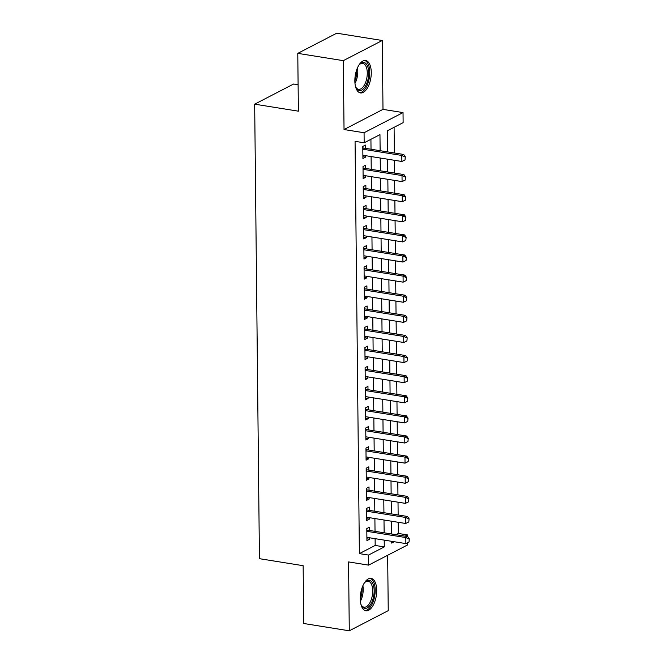 <?xml version="1.0" encoding="UTF-8"?>
<svg xmlns="http://www.w3.org/2000/svg" width="664" height="664" viewBox="0 0 664 664"><rect width="100%" height="100%" fill="white"/><g stroke="black" fill="none" stroke-linecap="round" stroke-linejoin="round"><path stroke-width="1" d="M376.704 590.329A16.409 7.893 99.1 0 0 371.085 578.369A16.409 7.893 99.1 0 0 360.278 598.828A16.409 7.893 99.1 0 0 365.889 610.78A16.409 7.893 99.1 0 0 376.704 590.329M371.276 72.467A16.409 7.893 99.1 0 0 365.665 60.515A16.409 7.893 99.1 0 0 354.85 80.966A16.409 7.893 99.1 0 0 360.469 92.927A16.409 7.893 99.1 0 0 371.276 72.467M395.943 534.694L398.342 533.458L407.447 534.91L407.464 536.537M407.53 542.779L407.555 544.97L368.595 565.13L368.487 555.071L384.282 546.904L384.215 540.122M298.103 84.735L293.629 84.013L254.669 104.173L259.433 558.681L303.141 565.686L303.747 623.504L349.281 630.8L388.241 610.639L387.66 555.262M254.669 104.173L298.385 111.178L297.779 53.361L336.739 33.2L382.273 40.496L343.313 60.656L344.035 129.538L364.063 132.742L403.031 112.581L403.131 122.641L387.336 130.816L387.56 151.882M344.035 129.538L382.995 109.377L382.273 40.496M382.995 109.377L403.031 112.581M398.342 533.458L398.226 522.294M398.151 514.974L398.018 502.183M397.943 494.863L397.802 482.072M397.728 474.752L397.595 461.961M397.52 454.641L397.387 441.851M397.304 434.53L397.172 421.74M397.097 414.419L396.964 401.629M396.889 394.308L396.757 381.518M396.674 374.197L396.541 361.407M396.466 354.086L396.333 341.296M396.259 333.975L396.118 321.185M396.043 313.864L395.91 301.074M395.835 293.754L395.702 280.963M395.619 273.643L395.487 260.852M395.412 253.532L395.279 240.742M395.204 233.421L395.072 220.631M394.989 213.31L394.856 200.52M394.781 193.199L394.648 180.409M394.574 173.088L394.433 160.298M394.358 152.977L394.092 127.322M297.779 53.361L343.313 60.656M369.466 530.453L369.425 527.183L366.794 528.552L366.926 540.612L369.558 539.251L369.541 537.774M369.25 510.342L369.217 507.072L366.586 508.441L366.711 520.501L369.342 519.14L369.325 517.663M369.043 490.231L369.01 486.961L366.379 488.322L366.503 500.39L369.134 499.029L369.118 497.552M368.827 470.12L368.794 466.85L366.163 468.211L366.287 480.279L368.927 478.918L368.91 477.441M368.62 450.009L368.586 446.739L365.955 448.1L366.08 460.169L368.711 458.807L368.694 457.33M368.412 429.899L368.379 426.628L365.739 427.989L365.872 440.058L368.503 438.696L368.487 437.219M368.196 409.788L368.163 406.517L365.532 407.879L365.656 419.947L368.288 418.586L368.279 417.108M367.989 389.677L367.956 386.406L365.324 387.768L365.449 399.836L368.08 398.475L368.063 396.997M367.781 369.566L367.74 366.296L365.109 367.657L365.241 379.725L367.873 378.364L367.856 376.886M367.565 349.455L367.532 346.185L364.901 347.546L365.026 359.614L367.657 358.253L367.64 356.776M367.358 329.344L367.325 326.074L364.694 327.435L364.818 339.503L367.449 338.142L367.433 336.665M367.142 309.233L367.109 305.963L364.478 307.324L364.602 319.392L367.242 318.031L367.225 316.554M366.935 289.122L366.901 285.852L364.27 287.213L364.395 299.281L367.026 297.92L367.009 296.443M366.727 269.011L366.694 265.741L364.055 267.102L364.187 279.171L366.818 277.809L366.802 276.332M366.511 248.9L366.478 245.63L363.847 246.991L363.972 259.06L366.603 257.698L366.594 256.221M366.304 228.789L366.271 225.519L363.64 226.881L363.764 238.949L366.395 237.587L366.379 236.11M366.096 208.679L366.055 205.408L363.424 206.77L363.557 218.838L366.188 217.477L366.171 215.999M365.881 188.568L365.847 185.297L363.216 186.659L363.341 198.727L365.972 197.366L365.955 195.888M365.673 168.457L365.64 165.187L363.009 166.548L363.133 178.616L365.764 177.255L365.748 175.777M380.132 150.695L379.966 134.626L364.171 142.802L355.066 141.341L359.382 553.618L375.177 545.443L375.11 538.662M375.027 531.341L374.894 518.551M374.82 511.23L374.687 498.44M374.612 491.119L374.471 478.329M374.396 471.008L374.264 458.218M374.189 450.897L374.056 438.107M373.973 430.787L373.84 417.996M373.766 410.676L373.633 397.885M373.558 390.565L373.425 377.774M373.342 370.454L373.209 357.664M373.135 350.343L373.002 337.553M372.927 330.232L372.786 317.442M372.712 310.121L372.579 297.331M372.504 290.01L372.371 277.22M372.288 269.899L372.155 257.109M372.081 249.788L371.948 236.998M371.873 229.678L371.74 216.887M371.657 209.567L371.525 196.776M371.45 189.456L371.317 176.665M371.242 169.345L371.101 156.555M371.027 149.234L370.927 139.307M365.457 148.346L365.424 145.076L362.793 146.437L362.917 158.505L365.557 157.144L365.54 155.667M368.595 565.13L348.558 561.918L349.281 630.8M359.382 553.618L368.487 555.071M364.171 142.802L364.063 132.742M391.635 541.309L391.652 543.086L394.267 541.733M405.057 536.155L407.447 534.91M387.635 159.202L387.768 171.993M387.842 179.313L387.983 192.103M388.058 199.424L388.191 212.214M388.266 219.535L388.398 232.325M388.481 239.646L388.614 252.436M388.689 259.757L388.822 272.547M388.897 279.868L389.029 292.658M389.112 299.979L389.245 312.769M389.32 320.089L389.453 332.88M389.527 340.2L389.668 352.991M389.743 360.311L389.876 373.102M389.951 380.422L390.083 393.212M390.166 400.533L390.299 413.323M390.374 420.644L390.507 433.434M390.581 440.755L390.714 453.545M390.797 460.866L390.93 473.656M391.005 480.977L391.137 493.767M391.212 501.088L391.353 513.878M391.428 521.198L391.561 533.989M384.141 532.802L383.999 520.012M383.925 512.691L383.792 499.901M383.717 492.58L383.584 479.79M383.501 472.469L383.369 459.679M383.294 452.358L383.161 439.568M383.087 432.247L382.954 419.457M382.871 412.137L382.738 399.346M382.663 392.026L382.53 379.235M382.456 371.915L382.315 359.124M382.24 351.804L382.107 339.013M382.032 331.693L381.9 318.903M381.817 311.582L381.684 298.792M381.609 291.471L381.476 278.681M381.402 271.36L381.269 258.57M381.186 251.249L381.053 238.459M380.978 231.138L380.846 218.348M380.771 211.028L380.63 198.237M380.555 190.917L380.422 178.126M380.347 170.806L380.215 158.015M375.177 545.443L384.282 546.904M362.901 156.721L365.557 157.144M363.117 176.832L365.764 177.255M363.324 196.942L365.972 197.366M363.532 217.053L366.188 217.477M363.748 237.164L366.395 237.587M363.955 257.275L366.603 257.698M364.162 277.386L366.818 277.809M364.378 297.497L367.026 297.92M364.586 317.608L367.242 318.031M364.802 337.719L367.449 338.142M365.009 357.83L367.657 358.253M365.217 377.94L367.873 378.364M365.432 398.051L368.08 398.475M365.64 418.162L368.288 418.586M365.847 438.273L368.503 438.696M366.063 458.384L368.711 458.807M366.271 478.495L368.927 478.918M366.486 498.606L369.134 499.029M366.694 518.717L369.342 519.14M366.901 538.828L369.558 539.251M405.015 159.949L405.297 156.77L405.015 159.949L401.869 161.485L362.884 155.243M362.826 149.209L401.803 155.451L403.704 154.471L405.297 156.77M362.81 147.732L363.083 147.873A2.1 1.735 -117.4 0 0 363.631 148.055L403.704 154.471M401.869 161.485L401.803 155.451L404.982 156.928M358.776 65.329A14.201 6.831 -80.9 0 1 359.788 64.167A14.201 6.831 -80.9 0 1 368.719 72.808A14.201 6.831 -80.9 0 1 364.005 88.179A14.201 6.831 -80.9 0 1 356.028 87.615A14.201 6.831 -80.9 0 1 355.431 86.195M355.788 87.1A13.147 6.325 99.1 0 0 358.618 89.325A13.147 6.325 99.1 0 0 367.275 72.932A13.147 6.325 99.1 0 0 362.776 63.354A13.147 6.325 99.1 0 0 359.39 64.582M359.498 92.628A16.309 7.843 99.1 0 0 369.765 72.26A16.309 7.843 99.1 0 0 364.644 60.49M364.196 583.183A14.201 6.831 -80.9 0 1 365.208 582.029A14.201 6.831 -80.9 0 1 373.575 585.872A14.201 6.831 -80.9 0 1 370.711 604.257A14.201 6.831 -80.9 0 1 361.457 605.477A14.201 6.831 -80.9 0 1 360.851 604.057M361.208 604.962A13.147 6.325 99.1 0 0 364.038 607.178A13.147 6.325 99.1 0 0 369.524 603.377A13.147 6.325 99.1 0 0 372.662 589.665A13.147 6.325 99.1 0 0 368.196 581.216A13.147 6.325 99.1 0 0 364.818 582.436M364.918 610.49A16.309 7.843 99.1 0 0 371.251 605.726A16.309 7.843 99.1 0 0 375.168 589.175A16.309 7.843 99.1 0 0 370.064 578.344M405.223 180.06L405.505 176.881L405.223 180.06L402.077 181.596L363.1 175.354M363.034 169.32L402.019 175.562L403.911 174.582L405.505 176.881M363.017 167.843L363.291 167.984A2.1 1.735 -117.4 0 0 363.847 168.166L403.911 174.582M402.077 181.596L402.019 175.562L405.189 177.039M405.43 200.171L405.721 196.992L405.43 200.171L402.293 201.707L363.308 195.465M363.241 189.431L402.226 195.672L404.127 194.693L405.721 196.992M363.233 187.953L363.498 188.095A2.1 1.735 -117.4 0 0 364.055 188.277L404.127 194.693M402.293 201.707L402.226 195.672L405.405 197.15M405.646 220.282L405.928 217.103L405.646 220.282L402.5 221.817L363.515 215.576M363.457 209.542L402.442 215.783L404.334 214.804L405.928 217.103M363.44 208.064L363.714 208.205A2.1 1.735 -117.4 0 0 364.262 208.388L404.334 214.804M402.5 221.817L402.442 215.783L405.613 217.261M405.853 240.393L406.136 237.214L405.853 240.393L402.716 241.928L363.731 235.687M363.664 229.653L402.65 235.894L404.542 234.915L406.136 237.214M363.648 228.175L363.922 228.316A2.1 1.735 -117.4 0 0 364.478 228.499L404.542 234.915M402.716 241.928L402.65 235.894L405.82 237.372M406.061 260.504L406.351 257.325L406.061 260.504L402.923 262.039L363.938 255.798M363.88 249.764L402.857 256.005L404.758 255.026L406.351 257.325M363.864 248.286L364.129 248.427A2.1 1.735 -117.4 0 0 364.685 248.61L404.758 255.026M402.923 262.039L402.857 256.005L406.036 257.483M406.277 280.615L406.559 277.436L406.277 280.615L403.131 282.15L364.154 275.909M364.088 269.874L403.073 276.116L404.965 275.137L406.559 277.436M364.071 268.397L364.345 268.538A2.1 1.735 -117.4 0 0 364.893 268.721L404.965 275.137M403.131 282.15L403.073 276.116L406.243 277.593M406.484 300.726L406.766 297.547L406.484 300.726L403.347 302.261L364.362 296.019M364.295 289.985L403.28 296.227L405.173 295.248L406.766 297.547M364.279 288.508L364.553 288.649A2.1 1.735 -117.4 0 0 365.109 288.832L405.173 295.248M403.347 302.261L403.28 296.227L406.451 297.704M406.7 320.837L406.982 317.658L406.7 320.837L403.554 322.372L364.569 316.13M364.511 310.096L403.488 316.338L405.389 315.358L406.982 317.658M364.494 308.619L364.768 308.76A2.1 1.735 -117.4 0 0 365.316 308.943L405.389 315.358M403.554 322.372L403.488 316.338L406.667 317.815M406.907 340.947L407.19 337.768L406.907 340.947L403.762 342.483L364.785 336.241M364.719 330.207L403.704 336.449L405.596 335.469L407.19 337.768M364.702 328.73L364.976 328.871A2.1 1.735 -117.4 0 0 365.532 329.053L405.596 335.469M403.762 342.483L403.704 336.449L406.874 337.926M407.115 361.058L407.406 357.879L407.115 361.058L403.978 362.594L364.993 356.352M364.926 350.318L403.911 356.56L405.812 355.58L407.406 357.879M364.918 348.841L365.183 348.982A2.1 1.735 -117.4 0 0 365.739 349.164L405.812 355.58M403.978 362.594L403.911 356.56L407.09 358.037M407.331 381.169L407.613 377.99L407.331 381.169L404.185 382.705L365.2 376.463M365.142 370.429L404.127 376.671L406.019 375.691L407.613 377.99M365.125 368.952L365.399 369.093A2.1 1.735 -117.4 0 0 365.947 369.275L406.019 375.691M404.185 382.705L404.127 376.671L407.298 378.148M407.538 401.28L407.82 398.101L407.538 401.28L404.401 402.816L365.416 396.574M365.349 390.54L404.334 396.781L406.227 395.802L407.82 398.101M365.333 389.062L365.607 389.204A2.1 1.735 -117.4 0 0 366.163 389.386L406.227 395.802M404.401 402.816L404.334 396.781L407.505 398.259M407.746 421.391L408.036 418.212L407.746 421.391L404.608 422.926L365.623 416.685M365.565 410.651L404.542 416.892L406.443 415.913L408.036 418.212M365.549 409.173L365.814 409.314A2.1 1.735 -117.4 0 0 366.37 409.497L406.443 415.913M404.608 422.926L404.542 416.892L407.721 418.37M407.962 441.502L408.244 438.323L407.962 441.502L404.816 443.037L365.839 436.796M365.773 430.762L404.758 437.003L406.65 436.024L408.244 438.323M365.756 429.284L366.03 429.425A2.1 1.735 -117.4 0 0 366.578 429.608L406.65 436.024M404.816 443.037L404.758 437.003L407.928 438.481M408.169 461.613L408.451 458.434L408.169 461.613L405.032 463.148L366.047 456.907M365.98 450.873L404.965 457.114L406.858 456.135L408.451 458.434M365.964 449.395L366.237 449.536A2.1 1.735 -117.4 0 0 366.794 449.719L406.858 456.135M405.032 463.148L404.965 457.114L408.136 458.592M408.385 481.724L408.667 478.545L408.385 481.724L405.239 483.259L366.254 477.018M366.196 470.983L405.173 477.225L407.073 476.246L408.667 478.545M366.179 469.506L366.453 469.647A2.1 1.735 -117.4 0 0 367.001 469.83L407.073 476.246M405.239 483.259L405.173 477.225L408.352 478.702M408.592 501.835L408.875 498.656L408.592 501.835L405.447 503.37L366.47 497.129M366.403 491.094L405.389 497.336L407.281 496.357L408.875 498.656M366.387 489.617L366.661 489.758A2.1 1.735 -117.4 0 0 367.217 489.941L407.281 496.357M405.447 503.37L405.389 497.336L408.559 498.813M408.8 521.946L409.09 518.767L408.8 521.946L405.662 523.481L366.677 517.239M366.611 511.205L405.596 517.447L407.497 516.467L409.09 518.767M366.603 509.728L366.868 509.869A2.1 1.735 -117.4 0 0 367.424 510.052L407.497 516.467M405.662 523.481L405.596 517.447L408.775 518.924M409.016 542.056L409.298 538.877L409.016 542.056L405.87 543.592L366.885 537.35M366.827 531.316L405.812 537.558L407.704 536.578L409.298 538.877M366.81 529.839L367.084 529.98A2.1 1.735 -117.4 0 0 367.632 530.163L407.704 536.578M405.87 543.592L405.812 537.558L408.982 539.035M362.818 148.479L363.631 148.055M357.464 67.877A13.147 6.325 -80.9 0 1 357.788 71.413A13.147 6.325 -80.9 0 1 354.974 83.373M354.85 81.049A12.716 6.117 99.1 0 0 356.676 71.38A12.716 6.117 99.1 0 0 356.618 70.035M362.884 585.731A13.147 6.325 -80.9 0 1 360.403 601.227M360.278 598.911A12.716 6.117 99.1 0 0 362.038 587.897M363.025 168.59L363.847 168.166M363.233 188.7L364.055 188.277M363.449 208.811L364.262 208.388M363.656 228.922L364.478 228.499M363.872 249.033L364.685 248.61M364.079 269.144L364.893 268.721M364.287 289.255L365.109 288.832M364.503 309.366L365.316 308.943M364.71 329.477L365.532 329.053M364.918 349.588L365.739 349.164M365.134 369.699L365.947 369.275M365.341 389.809L366.163 389.386M365.557 409.92L366.37 409.497M365.764 430.031L366.578 429.608M365.972 450.142L366.794 449.719M366.188 470.253L367.001 469.83M366.395 490.364L367.217 489.941M366.603 510.475L367.424 510.052M366.818 530.586L367.632 530.163"/></g></svg>
